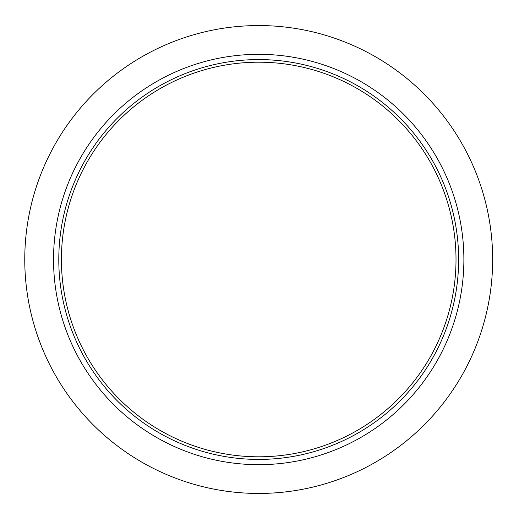 <?xml version="1.0" encoding="UTF-8"?>
<svg xmlns="http://www.w3.org/2000/svg" width="519" height="519" viewBox="0 0 519 519"><rect width="100%" height="100%" fill="white"/><g stroke="black" fill="none" stroke-linecap="round" stroke-linejoin="round"><path stroke-width="0.78" d="M492.654 259.5A233.946 233.946 0 0 1 141.739 462.105A233.946 233.946 0 0 1 141.739 56.895A233.946 233.946 0 0 1 492.654 259.5M456.013 259.5A197.304 197.304 0 0 1 160.06 430.368A197.304 197.304 0 0 1 160.06 88.632A197.304 197.304 0 0 1 456.013 259.5M458.634 259.5A199.925 199.925 0 0 1 158.749 432.638A199.925 199.925 0 0 1 158.749 86.362A199.925 199.925 0 0 1 458.634 259.5M463.882 259.5A205.174 205.174 0 0 1 156.122 437.186A205.174 205.174 0 0 1 156.122 81.814A205.174 205.174 0 0 1 463.882 259.5"/></g></svg>
